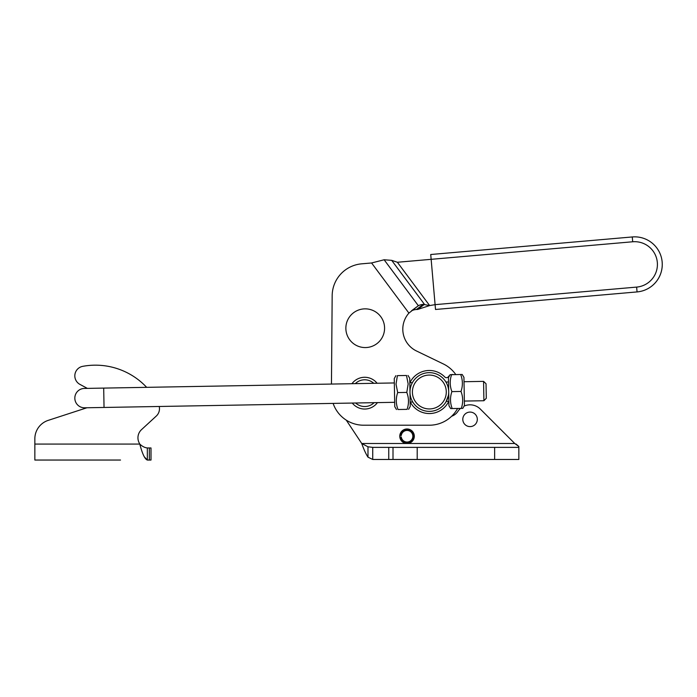 <?xml version="1.0" encoding="UTF-8"?>
<svg xmlns="http://www.w3.org/2000/svg" width="697" height="697" viewBox="0 0 697 697"><rect width="100%" height="100%" fill="white"/><g stroke="black" fill="none" stroke-linecap="round" stroke-linejoin="round"><path stroke-width="1.05" d="M477.314 419.341A7.258 7.258 0 0 1 470.057 426.608A7.258 7.258 0 0 1 462.799 419.341A7.258 7.258 0 0 1 470.057 412.084A7.258 7.258 0 0 1 477.314 419.341M399.782 436.235A7.258 7.258 0 0 1 407.039 428.977A7.258 7.258 0 0 1 414.306 436.235A7.258 7.258 0 0 1 407.039 443.492A7.258 7.258 0 0 1 399.782 436.235M367.981 446.803L367.981 457.162C365.899 453.947 363.817 449.399 361.734 443.492L367.981 446.803L372.729 447.369L372.729 459.471L518.847 459.471L518.847 446.481L514.743 443.492L480.329 409.078A14.524 14.524 0 0 0 464.045 406.124M451.656 416.24A12.102 12.102 0 0 0 457.903 411.396A14.524 14.524 0 0 1 460.508 408.407M406.909 443.492L361.734 443.492L346.278 420.152M518.847 455.829L518.847 446.481L516.007 444.024M372.729 459.471L367.981 457.162M393.003 459.471L393.003 447.369L372.729 447.369M518.847 447.369L393.003 447.369M352.273 403.058A15.874 15.874 0 0 0 377.452 402.613M377.103 383.254A15.874 15.874 0 0 0 351.941 383.698M345.86 328.052A19.359 19.359 0 0 0 365.062 347.568A19.359 19.359 0 0 0 384.578 328.365A19.359 19.359 0 0 0 365.376 308.849A19.359 19.359 0 0 0 345.86 328.052A19.359 19.359 0 0 1 365.376 308.849A19.359 19.359 0 0 1 384.578 328.365M636.64 287.094L435.094 304.65L435.512 309.477L637.058 291.921A27.584 27.584 0 0 0 652.409 243.305A27.584 27.584 0 0 0 632.275 236.954L430.729 254.51L632.275 236.954L632.693 241.772A22.748 22.748 0 0 1 657.332 262.464A22.748 22.748 0 0 1 636.64 287.094L637.058 291.921A27.584 27.584 0 0 0 662.15 262.037M430.729 254.51L431.147 259.328L632.693 241.772M397.386 262.264L429.64 305.574L435.094 304.65L431.147 259.328L397.386 262.264L391.697 260.356L424.464 304.354L417.599 309.468L429.64 305.574L423.306 304.371A24.203 17.111 53.3 0 0 418.339 305.704L408.912 313.101A24.203 24.203 0 0 0 416.475 350.974L443.353 363.956A32.236 32.236 0 0 1 455.812 374.594A32.236 32.236 0 0 0 443.353 363.956L416.475 350.974A24.203 24.203 0 0 1 408.912 313.101L371.579 262.969L384.125 259.772L391.697 260.356M332.173 295.685A32.236 32.236 0 0 1 361.987 263.806A32.236 32.236 0 0 0 332.173 295.685L331.458 384.064L332.173 295.685A32.236 32.236 0 0 1 361.987 263.806L371.579 262.969M417.599 309.468L416.449 309.485A24.203 17.111 53.3 0 0 411.474 310.818L418.339 305.704L384.125 259.772M423.306 304.371L416.449 309.485M429.343 425.214A32.236 32.236 0 0 0 457.615 408.459A32.236 32.236 0 0 1 429.343 425.214L363.625 425.214A32.236 32.236 0 0 1 333.122 403.397A32.236 32.236 0 0 0 363.625 425.214M409.941 382.679A21.537 21.537 0 0 1 444.747 376.955A2.422 2.422 0 0 0 448.476 376.624A4.844 4.844 0 0 1 449.696 375.387M451.203 374.681A4.844 4.844 0 0 1 453.59 374.637M448.885 401.899A2.422 2.422 0 0 0 447.997 402.788A21.537 21.537 0 0 1 410.28 402.03M446.002 401.881L448.371 395.6M408.006 375.448L409.74 378.323L409.984 392.359A19.359 19.359 0 0 0 429.683 411.369A19.359 19.359 0 0 0 448.702 391.67A19.359 19.359 0 0 0 429.003 372.66A19.359 19.359 0 0 0 409.984 392.359L410.237 406.386L408.608 409.331M446.28 391.714A16.937 16.937 0 0 1 429.648 408.947A16.937 16.937 0 0 1 412.406 392.315A16.937 16.937 0 0 1 429.047 375.073A16.937 16.937 0 0 1 446.28 391.714M412.694 382.139L412.241 382.941M408.163 383.916L406.795 392.411C408.939 398.022 409.034 403.668 407.092 409.357C409.13 409.322 409.13 409.322 407.092 409.357C409.13 409.322 409.13 409.322 407.092 409.357L397.996 409.514C395.957 409.548 395.957 409.548 397.996 409.514C395.957 409.548 395.957 409.548 397.996 409.514C395.852 403.903 395.757 398.257 397.691 392.577L396.035 384.125L397.395 375.631C395.356 375.666 395.356 375.666 397.395 375.631C395.356 375.666 395.356 375.666 397.395 375.631L406.499 375.474C408.538 375.43 408.538 375.43 406.499 375.474C408.538 375.43 408.538 375.43 406.499 375.474L408.163 383.916M395.879 375.657L394.258 378.593L394.38 385.615L394.755 406.665L396.48 409.54M397.691 392.577L406.795 392.411M462.207 374.481L463.941 377.365L464.437 405.427L462.808 408.364L461.292 408.398C463.235 402.709 463.13 397.063 460.996 391.453C462.93 385.772 462.834 380.126 460.691 374.507L462.207 374.481M452.196 408.555C450.053 402.944 449.957 397.299 451.891 391.609C449.757 385.999 449.652 380.353 451.595 374.672L450.079 374.698L448.45 377.635L448.946 405.706L450.68 408.581L461.292 408.398M451.891 391.609L460.996 391.453M451.595 374.672L460.691 374.507M394.328 382.949L103.696 388.098L104.036 407.457L84.677 407.797A9.68 9.68 0 0 1 74.832 398.292A9.68 9.68 0 0 1 84.337 388.438L84.337 388.438A9.68 9.68 0 0 0 74.832 398.292A9.68 9.68 0 0 1 84.337 388.438A9.68 9.68 0 0 0 74.832 398.292A9.68 9.68 0 0 0 84.677 407.797L86.951 407.754L48.215 420.369A19.359 19.359 0 0 0 34.85 438.77L34.85 460.046L42.108 460.046M483.57 381.372L483.91 400.731L486.288 398.266L486.036 383.751L483.57 381.372L464.019 381.721M67.278 460.046L107.93 460.046M144.113 456.579L147.337 460.046L151.005 460.046L151.005 447.953L147.337 447.953C144.828 447.727 142.31 446.428 139.792 444.076C142.301 446.428 144.819 447.718 147.337 447.953L147.337 460.046C144.828 459.105 142.31 453.782 139.792 444.076L139.208 442.961A11.135 11.135 0 0 1 141.543 429.613L156.267 416.074A9.924 9.924 0 0 0 159.212 406.482M120.52 460.046L34.85 460.046M151.005 460.046L151.005 447.953M82.751 366.334A9.68 9.68 0 0 0 79.92 384.378L87.36 388.386L79.92 384.378A9.68 9.68 0 0 1 82.751 366.334A70.179 70.179 0 0 1 146.666 387.34M139.792 444.076L34.85 444.076L34.85 438.77M399.843 435.329L401.28 435.512A5.811 5.811 0 0 1 407.039 430.432A5.811 5.811 0 0 1 412.851 436.235A5.811 5.811 0 0 1 407.039 442.046A5.811 5.811 0 0 1 401.28 436.967L399.843 437.15M400.418 435.398A6.674 6.674 0 0 1 407.039 429.561A6.674 6.674 0 0 1 413.722 436.235A6.674 6.674 0 0 1 407.039 442.909A6.674 6.674 0 0 1 400.418 437.071M407.179 443.492L514.743 443.492M388.752 459.471L388.752 447.369M417.207 459.471L417.207 447.369M494.643 459.471L494.643 447.369M355.296 383.646A13.374 13.374 0 0 1 373.749 383.315M374.097 402.674A13.374 13.374 0 0 1 355.636 402.997M149.358 460.046L149.358 447.953M409.819 382.679L412.406 382.636M445.941 382.034L448.528 381.991M104.036 407.457L394.676 402.308M410.158 402.038L412.755 401.986M446.28 401.394L448.877 401.35M464.359 401.071L483.91 400.731M103.696 388.098L84.337 388.438"/></g></svg>
